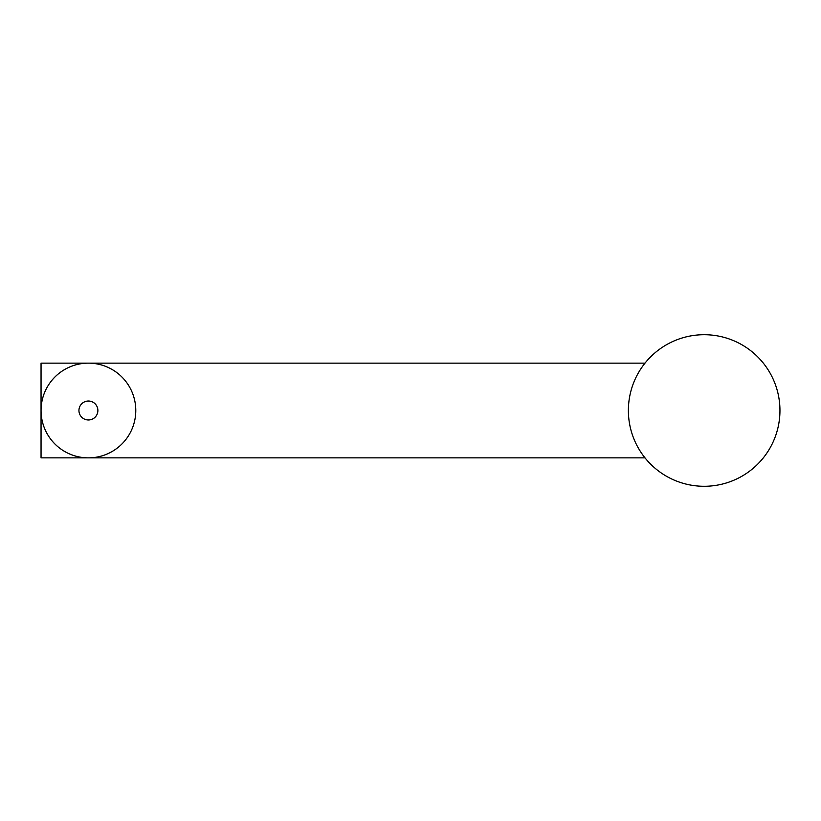 <?xml version="1.0" encoding="UTF-8"?>
<svg xmlns="http://www.w3.org/2000/svg" width="821" height="821" viewBox="0 0 821 821"><rect width="100%" height="100%" fill="white"/><g stroke="black" fill="none" stroke-linecap="round" stroke-linejoin="round"><path stroke-width="1.23" d="M645.008 363.139L41.05 363.139L41.05 410.5A47.361 47.361 0 0 1 88.411 363.139A47.361 47.361 0 0 1 135.783 410.5A47.361 47.361 0 0 1 88.411 457.861L645.008 457.861M779.95 410.5A75.789 75.789 0 0 0 704.161 334.711A75.789 75.789 0 0 0 628.383 410.5A75.789 75.789 0 0 0 704.161 486.289A75.789 75.789 0 0 0 779.95 410.5M41.05 410.5L41.05 457.861L88.411 457.861A47.361 47.361 0 0 1 41.05 410.5M97.884 410.5A9.472 9.472 0 0 0 88.411 401.028A9.472 9.472 0 0 0 78.939 410.5A9.472 9.472 0 0 0 88.411 419.972A9.472 9.472 0 0 0 97.884 410.5"/></g></svg>
